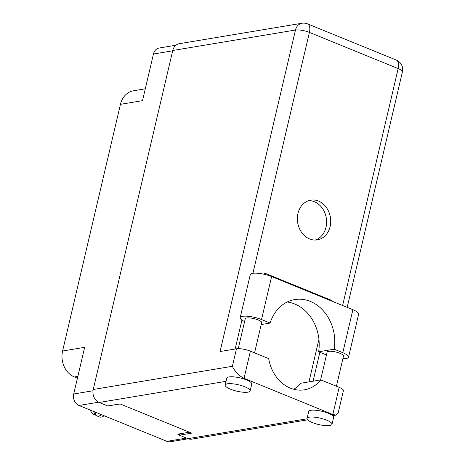 <?xml version="1.0" encoding="UTF-8"?>
<svg xmlns="http://www.w3.org/2000/svg" width="465" height="465" viewBox="0 0 465 465"><rect width="100%" height="100%" fill="white"/><g stroke="black" fill="none" stroke-linecap="round" stroke-linejoin="round"><path stroke-width="0.7" d="M77.835 376.412L74.441 376.981A20.507 16.88 -99.5 0 1 62.589 351.011L120.447 104.34L142.517 100.661L153.456 54.01A9.079 7.475 -99.5 0 1 159.216 48.011L175.915 45.227M188.226 438.78L170.405 441.75A9.079 7.475 -99.5 0 1 166.906 441.337L78.963 405.48A9.079 7.475 -99.5 0 1 73.72 393.983L84.659 347.332L62.589 351.011M74.441 376.981L77.422 378.196M120.447 104.34A20.507 16.88 -99.5 0 1 133.449 90.791L145.295 88.815M189.429 432.206L177.735 434.159L179.467 434.862M108.31 405.852L120.197 403.98M244.596 321.571A13.915 3.575 13.2 0 1 240.19 317.676A13.915 3.575 13.2 0 1 242.625 316.322A13.915 3.575 13.2 0 1 261.528 319.554L271.612 276.559A13.915 3.575 13.2 0 0 252.71 273.327A13.915 3.575 13.2 0 0 250.275 274.681L240.19 317.676M329.766 425.533A12.817 3.29 -166.8 0 0 332.01 424.289A12.817 3.29 -166.8 0 0 323.652 419.075A12.817 3.29 -166.8 0 0 309.301 417.186A12.817 3.29 -166.8 0 0 307.057 418.436A12.817 3.29 -166.8 0 0 315.41 423.65A12.817 3.29 -166.8 0 0 329.766 425.533M332.01 424.289L333.626 417.396A12.817 3.29 -166.8 0 0 331.353 414.751A12.817 3.29 -166.8 0 0 310.916 410.299A12.817 3.29 -166.8 0 0 308.673 411.542L307.057 418.436M247.903 392.158A12.817 3.29 -166.8 0 0 250.147 390.908A12.817 3.29 -166.8 0 0 241.788 385.694A12.817 3.29 -166.8 0 0 227.437 383.811A12.817 3.29 -166.8 0 0 225.194 385.061A12.817 3.29 -166.8 0 0 233.546 390.275A12.817 3.29 -166.8 0 0 247.903 392.158M250.147 390.908L251.763 384.02A12.817 3.29 -166.8 0 0 242.591 378.562A12.817 3.29 -166.8 0 0 229.053 376.923A12.817 3.29 -166.8 0 0 226.81 378.167L225.194 385.061M330.115 226.56A20.14 16.577 80.5 0 0 310.719 200.136A20.14 16.577 80.5 0 0 297.955 213.447A20.14 16.577 80.5 0 0 317.345 239.864A20.14 16.577 80.5 0 0 330.115 226.56M308.696 200.636A20.14 16.577 -99.5 0 1 326.012 227.24A20.14 16.577 -99.5 0 1 315.264 240.05M238.243 348.657L245.241 318.81A8.422 2.162 13.2 0 1 246.717 317.99A8.422 2.162 13.2 0 1 256.151 319.234A8.422 2.162 13.2 0 1 261.644 322.658L254.558 352.865M320.594 379.946L327.104 352.191A8.422 2.162 13.2 0 1 328.581 351.371A8.422 2.162 13.2 0 1 338.014 352.61A8.422 2.162 13.2 0 1 343.507 356.033L336.422 386.241M261.196 324.547L270.119 323.059L261.528 319.554M242.591 378.562L244.038 378.318C238.882 375.755 234.994 371.744 232.372 366.292L236.476 348.791A10.253 2.633 13.2 0 1 250.408 351.174L244.038 378.318L332.8 414.513L336.131 415.082L338.119 413.216L343.408 390.658A10.253 2.633 13.2 0 0 339.171 387.362L320.867 379.899L300.361 383.317A36.613 30.138 -99.5 0 1 293.839 389.304M307.661 419.825L191.876 439.129A10.253 8.44 -99.5 0 1 187.93 438.664L179.391 435.182L191.696 433.13L120.005 403.905L107.7 405.957L99.167 402.475A10.253 8.44 -99.5 0 1 93.238 389.49L232.372 366.292M236.476 348.791L220.073 351.528L295.478 30.027L172.753 50.487L93.238 389.49M172.753 50.487A10.253 8.44 -99.5 0 1 179.252 43.71L301.977 23.25A10.253 8.44 80.5 0 0 295.478 30.027A10.253 2.633 13.2 0 1 309.405 32.405L252.908 273.298M179.391 435.182L179.711 433.828M264.451 274.333L264.736 273.129L331.981 300.547L331.841 301.117M319.844 352.284L313.061 381.201M318.938 339.351L308.958 381.887M320.867 379.899A36.613 30.138 80.5 0 1 304.465 389.81A36.613 30.138 80.5 0 1 268.706 358.631L250.408 351.174M330.888 300.727L331.981 300.547M326.453 354.981L318.63 351.79A40.275 33.154 80.5 0 0 287.196 302.012M348.558 357.172A13.915 3.575 13.2 0 0 342.804 352.691L352.889 309.696A13.915 3.575 13.2 0 1 358.643 314.171L348.558 357.172A13.915 3.575 13.2 0 1 342.879 358.695M342.804 352.691L334.213 349.192A40.275 33.154 80.5 0 0 294.798 299.565A40.275 33.154 80.5 0 0 270.119 323.059M352.889 309.696L271.612 276.559M318.63 351.79L334.213 349.192M95.755 415.169A8.056 6.632 -99.5 0 1 94.604 414.827A8.056 6.632 -99.5 0 1 90.309 410.107M101.533 414.681A11.788 5.969 112.2 0 1 96.819 415.879A11.788 5.969 112.2 0 1 94.994 414.1L93.436 411.38M96.819 415.879L99.388 416.931A11.788 5.969 -67.8 0 0 104.108 415.733M95.046 413.867A9.079 4.598 112.2 0 1 95.988 412.42M172.678 50.807L153.456 54.01M73.72 393.983L93.017 390.763M166.906 441.337L186.482 438.077M98.586 402.208L78.963 405.48M187.93 438.664L307.045 418.802M331.353 414.751L332.8 414.513L339.171 387.362M226.071 381.317L99.167 402.475M342.606 305.505L398.168 68.593L309.405 32.405A10.253 5.191 112.2 0 0 307.534 23.872A10.253 10.253 0 0 0 301.977 23.25M241.934 320.089L235.145 349.012M398.168 68.593A10.253 2.633 13.2 0 1 402.411 71.895A10.253 10.253 0 0 0 396.296 60.061A10.253 5.191 112.2 0 1 398.168 68.593M347.181 307.371L402.411 71.895M396.296 60.061L307.534 23.872M332.649 415.658L336.131 415.082"/></g></svg>
